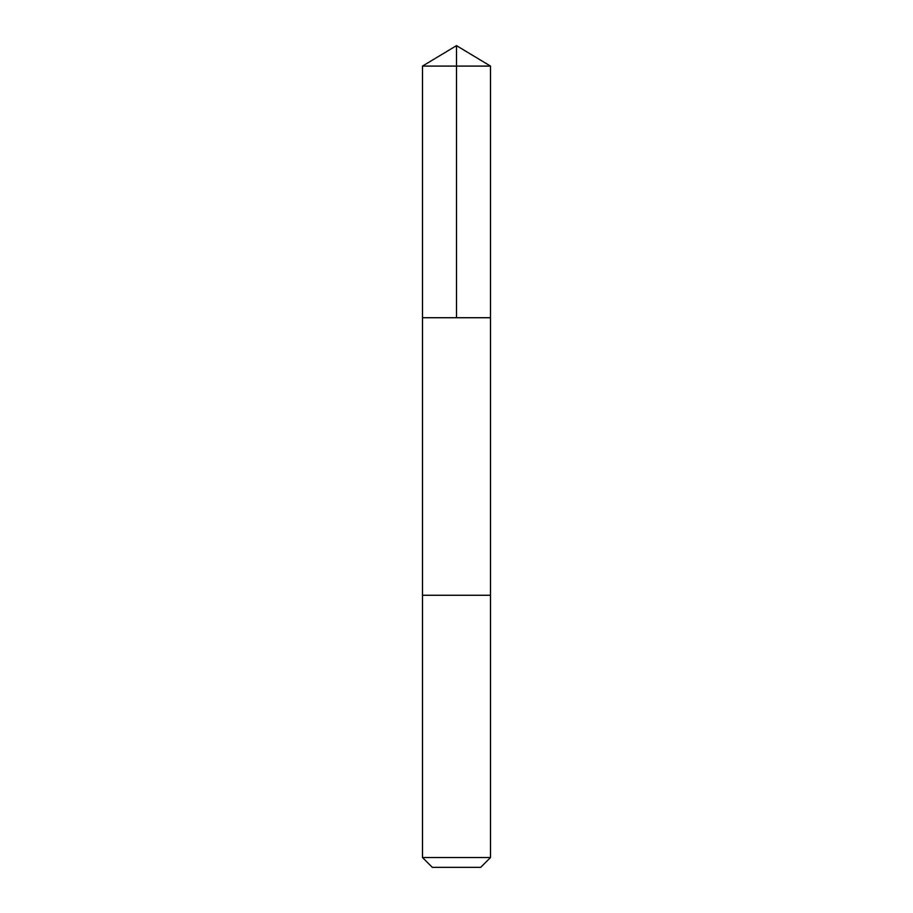 <?xml version="1.0" encoding="UTF-8"?>
<svg xmlns="http://www.w3.org/2000/svg" width="913" height="913" viewBox="0 0 913 913"><rect width="100%" height="100%" fill="white"/><g stroke="black" fill="none" stroke-linecap="round" stroke-linejoin="round"><path stroke-width="0.68" stroke-dasharray="4.57 3.42" d="M490.509 317.735L422.491 317.735L490.509 317.735M422.491 66.09L490.509 66.09M422.491 595.265L490.509 595.265L422.491 595.265M422.491 857.535L490.509 857.535M432.306 867.35L480.695 867.35"/><path stroke-width="1.37" d="M489.471 317.735L490.509 317.735L490.509 66.09L422.491 66.09L422.491 317.735L490.509 317.735L490.509 595.265L422.491 595.265L422.491 317.735L489.471 317.735M490.509 595.265L422.491 595.265L422.491 857.535L490.509 857.535L490.509 595.265M490.509 857.535L480.695 867.35L432.306 867.35L422.491 857.535M456.5 317.735L456.5 45.65L422.491 66.09M456.5 45.65L490.509 66.09"/></g></svg>
